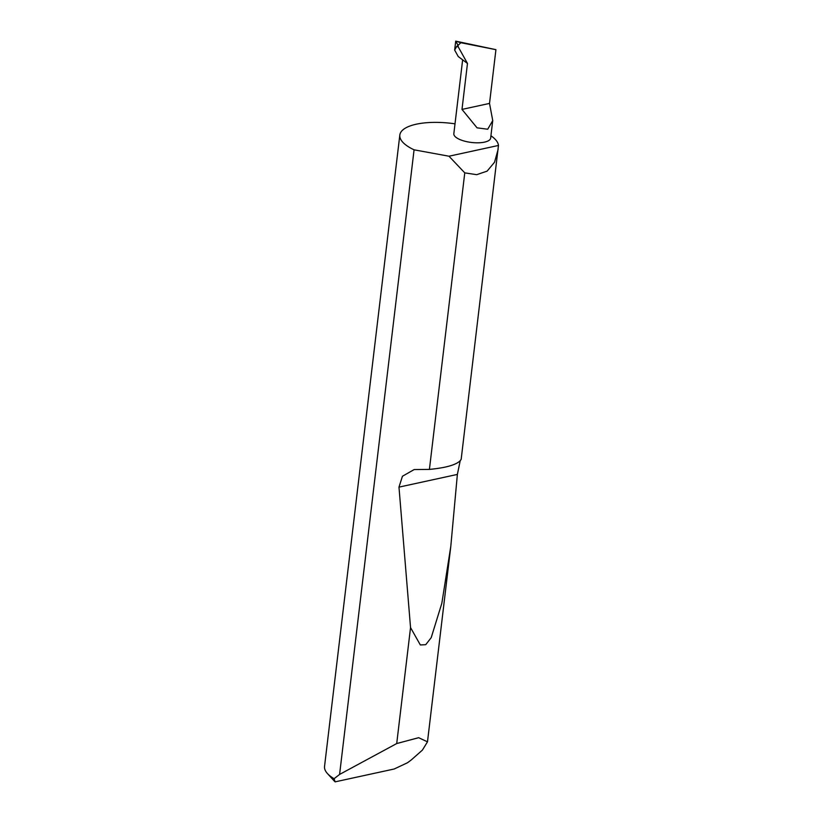 <?xml version="1.0" encoding="UTF-8"?>
<svg xmlns="http://www.w3.org/2000/svg" width="823" height="823" viewBox="0 0 823 823"><rect width="100%" height="100%" fill="white"/><g stroke="black" fill="none" stroke-linecap="round" stroke-linejoin="round"><path stroke-width="1.23" d="M461.991 109.408L477.062 127.843L487.71 129.232L492.74 120.57L489.52 103.42L461.991 109.408L467.474 63.453L458.277 46.952L456.642 46.479L458.01 45.378L458.277 46.952M492.74 120.57L490.652 138.089A18.538 6.615 -173.2 0 1 478.42 142.801A18.538 6.615 -173.2 0 1 458.473 138.881A18.538 6.615 -173.2 0 1 453.833 133.696L462.639 59.832M339.59 774.433L396.717 743.55L418.64 737.696L427.487 741.821L422.405 750.103L411.233 759.979L407.498 762.746L394.186 769.001L335.126 781.85A41.716 14.876 -173.2 0 1 334.015 780.739L327.472 773.579A49.658 17.715 6.8 0 0 334.076 778.712L339.59 774.433L414.072 149.817A49.658 17.715 6.8 0 1 412.261 148.932A49.658 17.715 6.8 0 1 399.824 135.034A49.658 17.715 6.8 0 1 455.006 123.831M460.211 460.695L457.372 474.418L450.809 546.266L441.838 603.269L431.211 637.65L425.717 644.687L420.337 644.954L410.543 627.589L398.98 487.123L402.437 476.25L414.185 469.552L429.411 469.408C445.747 467.834 456.014 464.933 460.211 460.695L461.168 459.347L498.46 145.455A49.658 17.715 6.8 0 0 490.92 135.774M498.131 149.374L494.53 162.234L487.113 171.133L476.682 174.682L464.769 172.861L429.411 469.408M396.717 743.55L410.543 627.589M399.824 135.034L324.54 766.419A49.658 17.715 6.8 0 0 327.472 773.579M495.93 49.668L455.726 41.15L458.01 45.378L460.87 42.724L495.93 49.668L489.52 103.42M455.705 41.181L454.656 50.08L458.257 56.55L467.474 63.453M460.87 42.724L455.726 41.15M454.656 50.08L456.642 46.479M498.46 145.455L448.977 156.216L464.769 172.861M448.977 156.216L414.072 149.817M334.076 778.712L335.126 781.85M398.98 487.123L457.372 474.418M427.487 741.821L450.809 546.266"/></g></svg>
